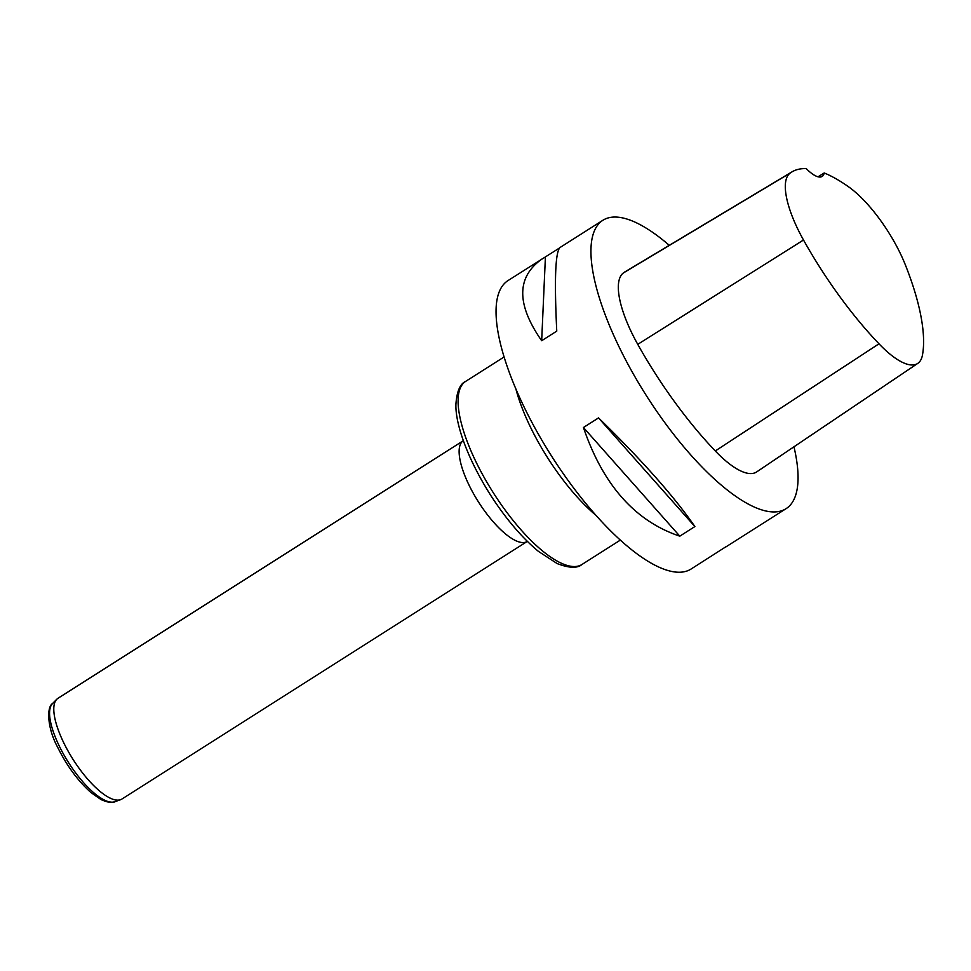 <?xml version="1.0" encoding="UTF-8"?>
<svg xmlns="http://www.w3.org/2000/svg" width="971" height="971" viewBox="0 0 971 971"><rect width="100%" height="100%" fill="white"/><g stroke="black" fill="none" stroke-linecap="round" stroke-linejoin="round"><path stroke-width="1.46" d="M726.017 546.685L691.231 568.933A170.823 57.301 -122.4 0 1 523.551 405.866A170.823 57.301 -122.4 0 1 507.979 280.595L559.43 248.03M793.962 446.794A170.823 57.301 -122.4 0 1 786.097 508.658A170.823 57.301 -122.4 0 1 646.103 395.209A170.823 57.301 -122.4 0 1 602.833 220.308A170.823 57.301 -122.4 0 1 669.286 245.323M583.437 427.507L598.524 417.906C641.965 460.242 674.08 496.46 694.884 526.561L679.797 536.162C635.143 521.209 603.015 484.99 583.437 427.507L679.797 536.162M725.495 547.159L786.097 508.658M602.833 220.308L559.951 247.556C555.339 252.193 554.283 280.049 556.759 331.123L541.672 340.724C516.232 304.239 516.414 276.929 542.243 258.82M824.209 172.972A190.049 63.758 -122.4 0 1 848.52 186.772A76.163 25.549 -122.4 0 1 905.397 264.974A190.049 63.758 -122.4 0 1 922.45 355.131A76.163 25.549 -122.4 0 1 917.765 363.397A76.163 25.549 -122.4 0 1 878.986 343.807A190.049 63.758 -122.4 0 1 803.503 240.007A76.163 25.549 -122.4 0 1 790.078 173.129A190.049 63.758 -122.4 0 1 791.923 171.903A190.049 63.758 -122.4 0 1 806.282 168.626A32.541 10.912 -122.4 0 0 822.158 176.419A32.541 10.912 -122.4 0 0 824.209 172.972L818.031 176.795M917.765 363.397L756.7 471.894A81.346 27.285 -122.4 0 1 715.299 450.957A195.232 65.494 -122.4 0 1 637.753 344.341A81.346 27.285 -122.4 0 1 623.418 272.924A195.232 65.494 -122.4 0 1 625.312 271.649L791.923 171.903M694.884 526.561L598.524 417.906M541.672 340.724L545.411 256.939M463.288 440.725L57.957 698.319A59.656 20.015 57.6 0 0 56.767 699.278A59.656 20.015 57.6 0 0 63.394 742.062A59.656 20.015 57.6 0 0 120.586 799.679A59.656 20.015 57.6 0 0 121.958 799.012L527.277 541.417A59.656 20.015 -122.4 0 1 468.726 484.468A59.656 20.015 -122.4 0 1 463.288 440.725L463.349 440.676M878.986 343.807L715.299 450.957M803.503 240.007L637.753 344.341M790.078 173.129L623.418 272.924M596.34 515.637A108.461 36.388 -122.4 0 1 530.057 426.281A108.461 36.388 -122.4 0 1 515.941 389.128M582.005 564.454C577.357 568.472 569.067 568.169 557.136 563.556L538.48 551.419C522.034 537.752 506.231 519.254 491.071 495.914C466.808 457.887 455.181 422.907 455.921 404.106C456.856 391.398 460.108 383.824 465.655 381.385A108.461 36.388 57.6 0 0 475.547 460.922A108.461 36.388 57.6 0 0 582.005 564.454L620.42 540.046M56.767 699.278L52.495 703.587A58.309 19.566 57.6 0 0 58.964 745.412A58.309 19.566 57.6 0 0 114.857 801.718L120.586 799.679M465.655 381.385L504.07 356.976M114.857 801.718C112.575 803.284 107.927 802.556 100.923 799.534L90.764 792.385C77.85 780.793 66.817 765.767 57.665 747.306C47.227 728.08 46.523 707.155 52.495 703.587"/></g></svg>

